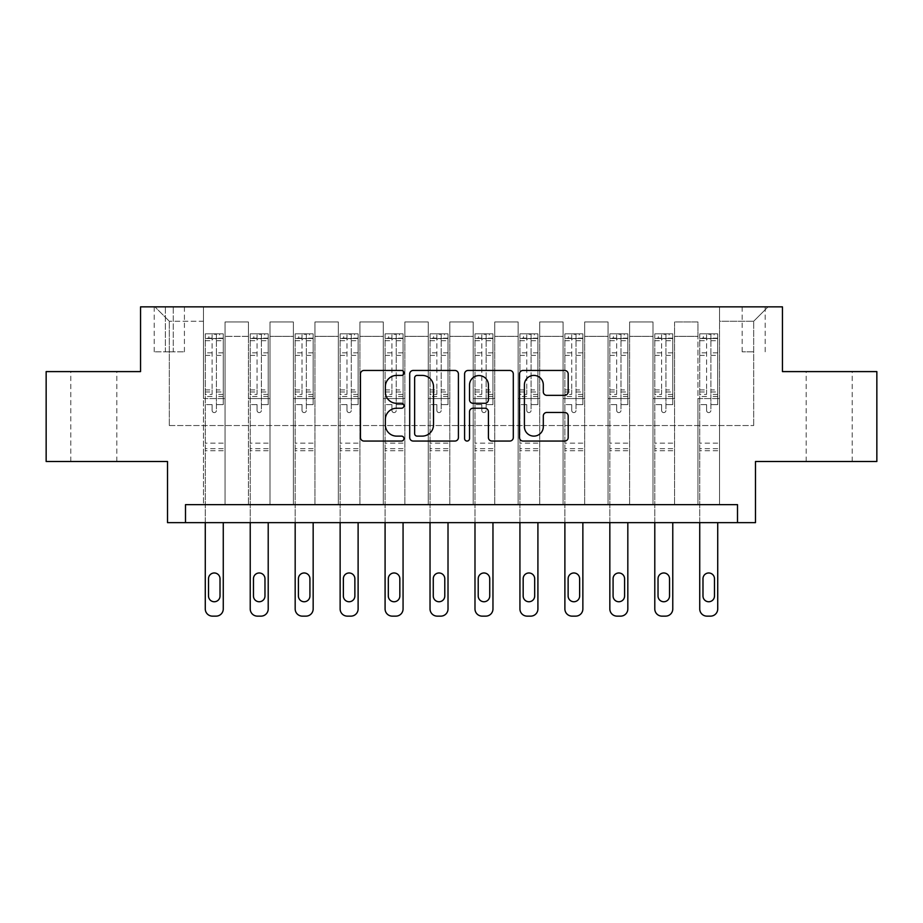 <?xml version="1.0" encoding="UTF-8"?>
<svg xmlns="http://www.w3.org/2000/svg" width="923" height="923" viewBox="0 0 923 923"><rect width="100%" height="100%" fill="white"/><g stroke="black" fill="none" stroke-linecap="round" stroke-linejoin="round"><path stroke-width="0.69" stroke-dasharray="4.62 3.46" d="M403.962 372.938A2.469 2.469 0 0 0 401.493 370.458L363.985 370.458A3.53 3.53 0 0 0 360.455 373.988L360.455 437.525A3.53 3.53 0 0 0 363.985 441.056L401.493 441.056A2.469 2.469 0 0 0 403.962 438.587A2.469 2.469 0 0 0 401.493 436.118L396.636 436.118A11.295 11.295 0 0 1 385.341 424.822L385.341 419.527A11.295 11.295 0 0 1 396.636 408.231L401.493 408.231A2.469 2.469 0 0 0 403.962 405.762A2.469 2.469 0 0 0 401.493 403.293L396.636 403.293A11.295 11.295 0 0 1 385.341 391.998L385.341 386.702A11.295 11.295 0 0 1 396.636 375.407L401.493 375.407A2.469 2.469 0 0 0 403.962 372.938M829.2 371.6L806.183 371.6L829.2 371.6M829.2 461.5L806.183 461.5L829.2 461.5M93.8 371.6L116.817 371.6L93.8 371.6M93.8 461.5L116.817 461.5L93.8 461.5M753.687 306.863L742.173 306.863L753.687 306.863M753.687 351.825L742.173 351.825L753.687 351.825M876.85 371.6L876.85 461.5L755.487 461.5L755.487 522.637L167.513 522.637L167.513 461.5L46.15 461.5L46.15 371.6L140.55 371.6L140.55 306.863L782.45 306.863L782.45 371.6L876.85 371.6M185.5 522.637L185.5 504.65L185.5 522.637L185.5 504.65L737.5 504.65L185.5 504.65L737.5 504.65L737.5 522.637M203.475 504.65L225.05 504.65L203.475 504.65L225.05 504.65L203.475 504.65L203.475 306.863L154.937 306.863L768.063 306.863L719.525 306.863L719.525 504.65L697.95 504.65L719.525 504.65L697.95 504.65L719.525 504.65L719.525 306.863L719.525 398.563L719.525 321.25L753.687 321.25L719.525 321.25L719.525 306.863L203.475 306.863L203.475 398.563L225.05 398.563L225.05 336.353L225.05 504.65L225.05 321.965L225.05 504.65L225.05 398.563L203.475 398.563L203.475 321.25L169.313 321.25L203.475 321.25L203.475 306.863L203.475 504.65M248.425 504.65L270.012 504.65L248.425 504.65L270.012 504.65L248.425 504.65L248.425 321.965L225.05 321.965L248.425 321.965L248.425 504.65L248.425 398.563L270.012 398.563L270.012 336.353L270.012 504.65L270.012 321.965L270.012 504.65L270.012 398.563L248.425 398.563L248.425 336.353L248.425 504.65M293.387 504.65L314.962 504.65L293.387 504.65L314.962 504.65L293.387 504.65L293.387 321.965L270.012 321.965L270.012 336.353L270.012 321.965L293.387 321.965L293.387 504.65L293.387 398.563L314.962 398.563L314.962 336.353L314.962 504.65L314.962 321.965L314.962 504.65L314.962 398.563L293.387 398.563L293.387 336.353L293.387 398.563L314.962 398.563L293.387 398.563L293.387 504.65M338.337 504.65L359.912 504.65L338.337 504.65L359.912 504.65L338.337 504.65L338.337 321.965L314.962 321.965L314.962 336.353L314.962 321.965L338.337 321.965L338.337 504.65L338.337 398.563L359.912 398.563L359.912 336.353L359.912 504.65L359.912 321.965L359.912 504.65L359.912 398.563L338.337 398.563L338.337 336.353L338.337 398.563L359.912 398.563L338.337 398.563L338.337 504.65M383.287 504.65L404.862 504.65L383.287 504.65L404.862 504.65L383.287 504.65L383.287 321.965L359.912 321.965L359.912 336.353L359.912 321.965L383.287 321.965L383.287 504.65L383.287 398.563L404.862 398.563L404.862 336.353L404.862 504.65L404.862 321.965L404.862 504.65L404.862 398.563L383.287 398.563L383.287 336.353L383.287 398.563L404.862 398.563L383.287 398.563L383.287 504.65M428.237 504.65L449.813 504.65L428.237 504.65L449.813 504.65L428.237 504.65L428.237 321.965L404.862 321.965L404.862 336.353L404.862 321.965L428.237 321.965L428.237 504.65L428.237 398.563L449.813 398.563L449.813 336.353L449.813 504.65L449.813 321.965L449.813 504.65L449.813 398.563L428.237 398.563L428.237 336.353L428.237 398.563L449.813 398.563L428.237 398.563L428.237 504.65M473.187 504.65L494.763 504.65L473.187 504.65L494.763 504.65L473.187 504.65L473.187 321.965L449.813 321.965L449.813 336.353L449.813 321.965L473.187 321.965L473.187 504.65L473.187 398.563L494.763 398.563L494.763 336.353L494.763 504.65L494.763 321.965L494.763 504.65L494.763 398.563L473.187 398.563L473.187 336.353L473.187 398.563L494.763 398.563L473.187 398.563L473.187 504.65M518.138 504.65L539.713 504.65L518.138 504.65L539.713 504.65L518.138 504.65L518.138 321.965L494.763 321.965L494.763 336.353L494.763 321.965L518.138 321.965L518.138 504.65L518.138 398.563L539.713 398.563L539.713 336.353L539.713 504.65L539.713 321.965L539.713 504.65L539.713 398.563L518.138 398.563L518.138 336.353L518.138 398.563L539.713 398.563L518.138 398.563L518.138 504.65M563.088 504.65L584.663 504.65L563.088 504.65L584.663 504.65L563.088 504.65L563.088 321.965L539.713 321.965L539.713 336.353L539.713 321.965L563.088 321.965L563.088 504.65L563.088 398.563L584.663 398.563L584.663 336.353L584.663 504.65L584.663 321.965L584.663 504.65L584.663 398.563L563.088 398.563L563.088 336.353L563.088 398.563L584.663 398.563L563.088 398.563L563.088 504.65M608.038 504.65L629.613 504.65L608.038 504.65L629.613 504.65L608.038 504.65L608.038 321.965L584.663 321.965L584.663 336.353L584.663 321.965L608.038 321.965L608.038 504.65L608.038 398.563L629.613 398.563L629.613 336.353L629.613 504.65L629.613 321.965L629.613 504.65L629.613 398.563L608.038 398.563L608.038 336.353L608.038 398.563L629.613 398.563L608.038 398.563L608.038 504.65M652.988 504.65L674.575 504.65L652.988 504.65L674.575 504.65L652.988 504.65L652.988 321.965L629.613 321.965L629.613 336.353L629.613 321.965L652.988 321.965L652.988 504.65L652.988 398.563L674.575 398.563L674.575 336.353L674.575 504.65L674.575 321.965L674.575 504.65L674.575 398.563L652.988 398.563L652.988 336.353L652.988 398.563L674.575 398.563L652.988 398.563L652.988 504.65M165.355 306.863L154.21 306.863L165.355 306.863L165.355 351.825L154.21 351.825L173.27 351.825L165.355 351.825L165.355 306.863M173.27 306.863L184.415 306.863L173.27 306.863L173.27 351.825L184.415 351.825L173.27 351.825L173.27 306.863M169.313 425.538L169.313 321.25L154.937 306.863L169.313 321.25L169.313 425.538L753.687 425.538L169.313 425.538M753.687 425.538L753.687 321.25L753.687 425.538M697.95 398.563L719.525 398.563L719.525 504.65L719.525 398.563L697.95 398.563L697.95 336.353L697.95 398.563L719.525 398.563L697.95 398.563L697.95 504.65L697.95 321.965L674.575 321.965L674.575 336.353L674.575 321.965L697.95 321.965L697.95 504.65L697.95 398.563M203.475 398.563L225.05 398.563L203.475 398.563M248.425 321.965L225.05 321.965L248.425 321.965L248.425 336.353L248.425 321.965M248.425 398.563L270.012 398.563L248.425 398.563M293.387 336.353L293.387 321.965L293.387 336.353L270.012 336.353L293.387 336.353M338.337 336.353L338.337 321.965L338.337 336.353L314.962 336.353L338.337 336.353M383.287 336.353L383.287 321.965L383.287 336.353L359.912 336.353L383.287 336.353M428.237 336.353L428.237 321.965L428.237 336.353L404.862 336.353L428.237 336.353M473.187 336.353L473.187 321.965L473.187 336.353L449.813 336.353L473.187 336.353M518.138 336.353L518.138 321.965L518.138 336.353L494.763 336.353L518.138 336.353M563.088 336.353L563.088 321.965L563.088 336.353L539.713 336.353L563.088 336.353M608.038 336.353L608.038 321.965L608.038 336.353L584.663 336.353L608.038 336.353M652.988 336.353L652.988 321.965L652.988 336.353L629.613 336.353L652.988 336.353M697.95 336.353L697.95 321.965L697.95 336.353L674.575 336.353L697.95 336.353M293.387 321.965L270.012 321.965L293.387 321.965M338.337 321.965L314.962 321.965L338.337 321.965M383.287 321.965L359.912 321.965L383.287 321.965M428.237 321.965L404.862 321.965L428.237 321.965M473.187 321.965L449.813 321.965L473.187 321.965M518.138 321.965L494.763 321.965L518.138 321.965M563.088 321.965L539.713 321.965L563.088 321.965M608.038 321.965L584.663 321.965L608.038 321.965M652.988 321.965L629.613 321.965L652.988 321.965M697.95 321.965L674.575 321.965L697.95 321.965M768.063 306.863L753.687 321.25L768.063 306.863M458.408 437.525L458.408 373.988A3.53 3.53 0 0 0 454.877 370.458L413.227 370.458A3.53 3.53 0 0 0 409.697 373.988L409.697 437.525A3.53 3.53 0 0 0 413.227 441.056L454.877 441.056A3.53 3.53 0 0 0 458.408 437.525M417.115 375.407A2.469 2.469 0 0 0 414.646 377.876L414.646 433.648A2.469 2.469 0 0 0 417.115 436.118L422.226 436.118A11.295 11.295 0 0 0 433.522 424.822L433.522 386.702A11.295 11.295 0 0 0 422.226 375.407L417.115 375.407M468.123 370.458L509.773 370.458A3.53 3.53 0 0 1 513.303 373.988L513.303 437.525A3.53 3.53 0 0 1 509.773 441.056L491.947 441.056A3.53 3.53 0 0 1 488.417 437.525L488.417 411.762A3.53 3.53 0 0 0 484.887 408.231L473.061 408.231A3.53 3.53 0 0 0 469.53 411.762L469.53 438.587A2.469 2.469 0 0 1 467.061 441.056A2.469 2.469 0 0 1 464.592 438.587L464.592 373.988A3.53 3.53 0 0 1 468.123 370.458M488.417 385.018A9.438 9.438 0 0 0 478.968 375.58A9.438 9.438 0 0 0 469.53 385.018L469.53 399.763A3.53 3.53 0 0 0 473.061 403.293L484.887 403.293A3.53 3.53 0 0 0 488.417 399.763L488.417 385.018M546.831 395.344L564.657 395.344A3.53 3.53 0 0 0 568.187 391.814L568.187 373.988A3.53 3.53 0 0 0 564.657 370.458L523.006 370.458A3.53 3.53 0 0 0 519.476 373.988L519.476 437.525A3.53 3.53 0 0 0 523.006 441.056L564.657 441.056A3.53 3.53 0 0 0 568.187 437.525L568.187 415.996A3.53 3.53 0 0 0 564.657 412.466L546.831 412.466A3.53 3.53 0 0 0 543.301 415.996L543.301 426.68A9.438 9.438 0 0 1 533.863 436.118A9.438 9.438 0 0 1 524.414 426.68L524.414 384.845A9.438 9.438 0 0 1 533.863 375.407A9.438 9.438 0 0 1 543.301 384.845L543.301 391.814A3.53 3.53 0 0 0 546.831 395.344M212.105 410.435A2.158 2.158 0 0 0 214.263 412.593A2.158 2.158 0 0 1 212.105 410.435L212.105 404.609L212.105 410.435M223.17 333.838L219.662 333.838L219.662 338.51L223.262 338.522L223.262 333.838L205.275 333.838L205.275 608.938A7.188 7.188 0 0 0 212.475 616.137L216.063 616.137A7.188 7.188 0 0 0 223.262 608.938L223.262 522.637M205.275 333.838L205.275 522.637M223.262 338.522L223.262 404.609L216.42 404.609L216.42 410.435A2.158 2.158 0 0 1 214.263 412.593A2.158 2.158 0 0 0 216.42 410.435L216.42 389.921L223.262 389.921M223.262 333.838L223.262 404.609L216.42 404.609L216.42 334.288L212.105 334.288L212.105 394.421L205.275 394.421M219.662 333.838L205.368 333.838M219.662 338.51L208.875 338.51L208.875 333.838M205.275 338.522L223.17 338.51M205.368 338.51L208.875 338.51M205.275 389.921L212.105 389.921L212.105 339.456C213.548 338.21 214.978 338.21 216.42 339.456L216.42 389.921M208.517 595.993A5.757 5.757 0 0 0 214.263 601.75A5.757 5.757 0 0 0 220.02 595.993L220.02 578.733A5.757 5.757 0 0 0 214.263 572.975A5.757 5.757 0 0 0 208.517 578.733L208.517 595.993M212.105 389.921L212.105 394.421M223.262 450.712L205.275 450.712M212.105 339.456L212.105 334.288M216.42 339.456L216.42 334.288M257.067 410.435A2.158 2.158 0 0 0 259.225 412.593A2.158 2.158 0 0 1 257.067 410.435L257.067 404.609L257.067 410.435M268.12 333.838L264.613 333.838L264.613 338.51L268.212 338.522L268.212 333.838L250.225 333.838L250.225 608.938A7.188 7.188 0 0 0 257.425 616.137L261.013 616.137A7.188 7.188 0 0 0 268.212 608.938L268.212 522.637M250.225 333.838L250.225 522.637M268.212 338.522L268.212 404.609L261.382 404.609L261.382 410.435A2.158 2.158 0 0 1 259.225 412.593A2.158 2.158 0 0 0 261.382 410.435L261.382 389.921L268.212 389.921M268.212 333.838L268.212 404.609L261.382 404.609L261.382 334.288L257.067 334.288L257.067 394.421L250.225 394.421M264.613 333.838L250.318 333.838M264.613 338.51L253.825 338.51L253.825 333.838M250.225 338.522L268.12 338.51M250.318 338.51L253.825 338.51M250.225 389.921L257.067 389.921L257.067 339.456C258.498 338.21 259.94 338.21 261.382 339.456L261.382 389.921M253.467 595.993A5.757 5.757 0 0 0 259.225 601.75A5.757 5.757 0 0 0 264.97 595.993L264.97 578.733A5.757 5.757 0 0 0 259.225 572.975A5.757 5.757 0 0 0 253.467 578.733L253.467 595.993M257.067 389.921L257.067 394.421M268.212 450.712L250.225 450.712M257.067 339.456L257.067 334.288M261.382 339.456L261.382 334.288M302.017 410.435A2.158 2.158 0 0 0 304.175 412.593A2.158 2.158 0 0 1 302.017 410.435L302.017 404.609L302.017 410.435M313.07 333.838L309.563 333.838L309.563 338.51L313.162 338.522L313.162 333.838L295.175 333.838L295.175 608.938A7.188 7.188 0 0 0 302.375 616.137L305.963 616.137A7.188 7.188 0 0 0 313.162 608.938L313.162 522.637M295.175 333.838L295.175 522.637M313.162 338.522L313.162 404.609L306.332 404.609L306.332 410.435A2.158 2.158 0 0 1 304.175 412.593A2.158 2.158 0 0 0 306.332 410.435L306.332 389.921L313.162 389.921M313.162 333.838L313.162 404.609L306.332 404.609L306.332 334.288L302.017 334.288L302.017 394.421L295.175 394.421M309.563 333.838L295.268 333.838M309.563 338.51L298.775 338.51L298.775 333.838M295.175 338.522L313.07 338.51M295.268 338.51L298.775 338.51M295.175 389.921L302.017 389.921L302.017 339.456C303.448 338.21 304.89 338.21 306.332 339.456L306.332 389.921M298.417 595.993A5.757 5.757 0 0 0 304.175 601.75A5.757 5.757 0 0 0 309.92 595.993L309.92 578.733A5.757 5.757 0 0 0 304.175 572.975A5.757 5.757 0 0 0 298.417 578.733L298.417 595.993M302.017 389.921L302.017 394.421M313.162 450.712L295.175 450.712M302.017 339.456L302.017 334.288M306.332 339.456L306.332 334.288M346.967 410.435A2.158 2.158 0 0 0 349.125 412.593A2.158 2.158 0 0 1 346.967 410.435L346.967 404.609L346.967 410.435M358.02 333.838L354.513 333.838L354.513 338.51L358.112 338.522L358.112 333.838L340.137 333.838L340.137 608.938A7.188 7.188 0 0 0 347.325 616.137L350.925 616.137A7.188 7.188 0 0 0 358.112 608.938L358.112 522.637M340.137 333.838L340.137 522.637M358.112 338.522L358.112 404.609L351.282 404.609L351.282 410.435A2.158 2.158 0 0 1 349.125 412.593A2.158 2.158 0 0 0 351.282 410.435L351.282 389.921L358.112 389.921M358.112 333.838L358.112 404.609L351.282 404.609L351.282 334.288L346.967 334.288L346.967 394.421L340.137 394.421M354.513 333.838L340.218 333.838M354.513 338.51L343.725 338.51L343.725 333.838M340.137 338.522L358.02 338.51M340.218 338.51L343.725 338.51M340.137 389.921L346.967 389.921L346.967 339.456C348.398 338.21 349.84 338.21 351.282 339.456L351.282 389.921M343.368 595.993A5.757 5.757 0 0 0 349.125 601.75A5.757 5.757 0 0 0 354.87 595.993L354.87 578.733A5.757 5.757 0 0 0 349.125 572.975A5.757 5.757 0 0 0 343.368 578.733L343.368 595.993M346.967 389.921L346.967 394.421M358.112 450.712L340.137 450.712M346.967 339.456L346.967 334.288M351.282 339.456L351.282 334.288M391.917 410.435A2.158 2.158 0 0 0 394.075 412.593A2.158 2.158 0 0 1 391.917 410.435L391.917 404.609L391.917 410.435M402.97 333.838L399.463 333.838L399.463 338.51L403.063 338.522L403.063 333.838L385.087 333.838L385.087 608.938A7.188 7.188 0 0 0 392.275 616.137L395.875 616.137A7.188 7.188 0 0 0 403.063 608.938L403.063 522.637M385.087 333.838L385.087 522.637M403.063 338.522L403.063 404.609L396.232 404.609L396.232 410.435A2.158 2.158 0 0 1 394.075 412.593A2.158 2.158 0 0 0 396.232 410.435L396.232 389.921L403.063 389.921M403.063 333.838L403.063 404.609L396.232 404.609L396.232 334.288L391.917 334.288L391.917 394.421L385.087 394.421M399.463 333.838L385.168 333.838M399.463 338.51L388.675 338.51L388.675 333.838M385.087 338.522L402.97 338.51M385.168 338.51L388.675 338.51M385.087 389.921L391.917 389.921L391.917 339.456C393.348 338.21 394.79 338.21 396.232 339.456L396.232 389.921M388.318 595.993A5.757 5.757 0 0 0 394.075 601.75A5.757 5.757 0 0 0 399.832 595.993L399.832 578.733A5.757 5.757 0 0 0 394.075 572.975A5.757 5.757 0 0 0 388.318 578.733L388.318 595.993M391.917 389.921L391.917 394.421M403.063 450.712L385.087 450.712M391.917 339.456L391.917 334.288M396.232 339.456L396.232 334.288M436.867 410.435A2.158 2.158 0 0 0 439.025 412.593A2.158 2.158 0 0 1 436.867 410.435L436.867 404.609L436.867 410.435M447.92 333.838L444.413 333.838L444.413 338.51L448.013 338.522L448.013 333.838L430.037 333.838L430.037 608.938A7.188 7.188 0 0 0 437.225 616.137L440.825 616.137A7.188 7.188 0 0 0 448.013 608.938L448.013 522.637M430.037 333.838L430.037 522.637M448.013 338.522L448.013 404.609L441.182 404.609L441.182 410.435A2.158 2.158 0 0 1 439.025 412.593A2.158 2.158 0 0 0 441.182 410.435L441.182 389.921L448.013 389.921M448.013 333.838L448.013 404.609L441.182 404.609L441.182 334.288L436.867 334.288L436.867 394.421L430.037 394.421M444.413 333.838L430.13 333.838M444.413 338.51L433.625 338.51L433.625 333.838M430.037 338.522L447.92 338.51M430.13 338.51L433.625 338.51M430.037 389.921L436.867 389.921L436.867 339.456C438.298 338.21 439.74 338.21 441.182 339.456L441.182 389.921M433.268 595.993A5.757 5.757 0 0 0 439.025 601.75A5.757 5.757 0 0 0 444.782 595.993L444.782 578.733A5.757 5.757 0 0 0 439.025 572.975A5.757 5.757 0 0 0 433.268 578.733L433.268 595.993M436.867 389.921L436.867 394.421M448.013 450.712L430.037 450.712M436.867 339.456L436.867 334.288M441.182 339.456L441.182 334.288M481.818 410.435A2.158 2.158 0 0 0 483.975 412.593A2.158 2.158 0 0 1 481.818 410.435L481.818 404.609L481.818 410.435M492.87 333.838L489.375 333.838L489.375 338.51L492.963 338.522L492.963 333.838L474.987 333.838L474.987 608.938A7.188 7.188 0 0 0 482.175 616.137L485.775 616.137A7.188 7.188 0 0 0 492.963 608.938L492.963 522.637M474.987 333.838L474.987 522.637M492.963 338.522L492.963 404.609L486.133 404.609L486.133 410.435A2.158 2.158 0 0 1 483.975 412.593A2.158 2.158 0 0 0 486.133 410.435L486.133 389.921L492.963 389.921M492.963 333.838L492.963 404.609L486.133 404.609L486.133 334.288L481.818 334.288L481.818 394.421L474.987 394.421M489.375 333.838L475.08 333.838M489.375 338.51L478.587 338.51L478.587 333.838M474.987 338.522L492.87 338.51M475.08 338.51L478.587 338.51M474.987 389.921L481.818 389.921L481.818 339.456C483.248 338.21 484.69 338.21 486.133 339.456L486.133 389.921M478.218 595.993A5.757 5.757 0 0 0 483.975 601.75A5.757 5.757 0 0 0 489.732 595.993L489.732 578.733A5.757 5.757 0 0 0 483.975 572.975A5.757 5.757 0 0 0 478.218 578.733L478.218 595.993M481.818 389.921L481.818 394.421M492.963 450.712L474.987 450.712M481.818 339.456L481.818 334.288M486.133 339.456L486.133 334.288M526.768 410.435A2.158 2.158 0 0 0 528.925 412.593A2.158 2.158 0 0 1 526.768 410.435L526.768 404.609L526.768 410.435M537.832 333.838L534.325 333.838L534.325 338.51L537.913 338.522L537.913 333.838L519.937 333.838L519.937 608.938A7.188 7.188 0 0 0 527.125 616.137L530.725 616.137A7.188 7.188 0 0 0 537.913 608.938L537.913 522.637M519.937 333.838L519.937 522.637M537.913 338.522L537.913 404.609L531.083 404.609L531.083 410.435A2.158 2.158 0 0 1 528.925 412.593A2.158 2.158 0 0 0 531.083 410.435L531.083 389.921L537.913 389.921M537.913 333.838L537.913 404.609L531.083 404.609L531.083 334.288L526.768 334.288L526.768 394.421L519.937 394.421M534.325 333.838L520.03 333.838M534.325 338.51L523.537 338.51L523.537 333.838M519.937 338.522L537.832 338.51M520.03 338.51L523.537 338.51M519.937 389.921L526.768 389.921L526.768 339.456C528.21 338.21 529.64 338.21 531.083 339.456L531.083 389.921M523.168 595.993A5.757 5.757 0 0 0 528.925 601.75A5.757 5.757 0 0 0 534.682 595.993L534.682 578.733A5.757 5.757 0 0 0 528.925 572.975A5.757 5.757 0 0 0 523.168 578.733L523.168 595.993M526.768 389.921L526.768 394.421M537.913 450.712L519.937 450.712M526.768 339.456L526.768 334.288M531.083 339.456L531.083 334.288M571.718 410.435A2.158 2.158 0 0 0 573.875 412.593A2.158 2.158 0 0 1 571.718 410.435L571.718 404.609L571.718 410.435M582.782 333.838L579.275 333.838L579.275 338.51L582.863 338.522L582.863 333.838L564.888 333.838L564.888 608.938A7.188 7.188 0 0 0 572.075 616.137L575.675 616.137A7.188 7.188 0 0 0 582.863 608.938L582.863 522.637M564.888 333.838L564.888 522.637M582.863 338.522L582.863 404.609L576.033 404.609L576.033 410.435A2.158 2.158 0 0 1 573.875 412.593A2.158 2.158 0 0 0 576.033 410.435L576.033 389.921L582.863 389.921M582.863 333.838L582.863 404.609L576.033 404.609L576.033 334.288L571.718 334.288L571.718 394.421L564.888 394.421M579.275 333.838L564.98 333.838M579.275 338.51L568.487 338.51L568.487 333.838M564.888 338.522L582.782 338.51M564.98 338.51L568.487 338.51M564.888 389.921L571.718 389.921L571.718 339.456C573.16 338.21 574.591 338.21 576.033 339.456L576.033 389.921M568.13 595.993A5.757 5.757 0 0 0 573.875 601.75A5.757 5.757 0 0 0 579.632 595.993L579.632 578.733A5.757 5.757 0 0 0 573.875 572.975A5.757 5.757 0 0 0 568.13 578.733L568.13 595.993M571.718 389.921L571.718 394.421M582.863 450.712L564.888 450.712M571.718 339.456L571.718 334.288M576.033 339.456L576.033 334.288M616.668 410.435A2.158 2.158 0 0 0 618.825 412.593A2.158 2.158 0 0 1 616.668 410.435L616.668 404.609L616.668 410.435M627.732 333.838L624.225 333.838L624.225 338.51L627.825 338.522L627.825 333.838L609.838 333.838L609.838 608.938A7.188 7.188 0 0 0 617.037 616.137L620.625 616.137A7.188 7.188 0 0 0 627.825 608.938L627.825 522.637M609.838 333.838L609.838 522.637M627.825 338.522L627.825 404.609L620.983 404.609L620.983 410.435A2.158 2.158 0 0 1 618.825 412.593A2.158 2.158 0 0 0 620.983 410.435L620.983 389.921L627.825 389.921M627.825 333.838L627.825 404.609L620.983 404.609L620.983 334.288L616.668 334.288L616.668 394.421L609.838 394.421M624.225 333.838L609.93 333.838M624.225 338.51L613.437 338.51L613.437 333.838M609.838 338.522L627.732 338.51M609.93 338.51L613.437 338.51M609.838 389.921L616.668 389.921L616.668 339.456C618.11 338.21 619.541 338.21 620.983 339.456L620.983 389.921M613.08 595.993A5.757 5.757 0 0 0 618.825 601.75A5.757 5.757 0 0 0 624.583 595.993L624.583 578.733A5.757 5.757 0 0 0 618.825 572.975A5.757 5.757 0 0 0 613.08 578.733L613.08 595.993M616.668 389.921L616.668 394.421M627.825 450.712L609.838 450.712M616.668 339.456L616.668 334.288M620.983 339.456L620.983 334.288M661.618 410.435A2.158 2.158 0 0 0 663.775 412.593A2.158 2.158 0 0 1 661.618 410.435L661.618 404.609L661.618 410.435M672.682 333.838L669.175 333.838L669.175 338.51L672.775 338.522L672.775 333.838L654.788 333.838L654.788 608.938A7.188 7.188 0 0 0 661.987 616.137L665.575 616.137A7.188 7.188 0 0 0 672.775 608.938L672.775 522.637M654.788 333.838L654.788 522.637M672.775 338.522L672.775 404.609L665.933 404.609L665.933 410.435A2.158 2.158 0 0 1 663.775 412.593A2.158 2.158 0 0 0 665.933 410.435L665.933 389.921L672.775 389.921M672.775 333.838L672.775 404.609L665.933 404.609L665.933 334.288L661.618 334.288L661.618 394.421L654.788 394.421M669.175 333.838L654.88 333.838M669.175 338.51L658.387 338.51L658.387 333.838M654.788 338.522L672.682 338.51M654.88 338.51L658.387 338.51M654.788 389.921L661.618 389.921L661.618 339.456C663.06 338.21 664.502 338.21 665.933 339.456L665.933 389.921M658.03 595.993A5.757 5.757 0 0 0 663.775 601.75A5.757 5.757 0 0 0 669.533 595.993L669.533 578.733A5.757 5.757 0 0 0 663.775 572.975A5.757 5.757 0 0 0 658.03 578.733L658.03 595.993M661.618 389.921L661.618 394.421M672.775 450.712L654.788 450.712M661.618 339.456L661.618 334.288M665.933 339.456L665.933 334.288M706.58 410.435A2.158 2.158 0 0 0 708.737 412.593A2.158 2.158 0 0 1 706.58 410.435L706.58 404.609L706.58 410.435M717.633 333.838L714.125 333.838L714.125 338.51L717.725 338.522L717.725 333.838L699.738 333.838L699.738 608.938A7.188 7.188 0 0 0 706.937 616.137L710.525 616.137A7.188 7.188 0 0 0 717.725 608.938L717.725 522.637M699.738 333.838L699.738 522.637M717.725 338.522L717.725 404.609L710.895 404.609L710.895 410.435A2.158 2.158 0 0 1 708.737 412.593A2.158 2.158 0 0 0 710.895 410.435L710.895 389.921L717.725 389.921M717.725 333.838L717.725 404.609L710.895 404.609L710.895 334.288L706.58 334.288L706.58 394.421L699.738 394.421M714.125 333.838L699.83 333.838M714.125 338.51L703.338 338.51L703.338 333.838M699.738 338.522L717.633 338.51M699.83 338.51L703.338 338.51M699.738 389.921L706.58 389.921L706.58 339.456C708.01 338.21 709.452 338.21 710.895 339.456L710.895 389.921M702.98 595.993A5.757 5.757 0 0 0 708.737 601.75A5.757 5.757 0 0 0 714.483 595.993L714.483 578.733A5.757 5.757 0 0 0 708.737 572.975A5.757 5.757 0 0 0 702.98 578.733L702.98 595.993M706.58 389.921L706.58 394.421M717.725 450.712L699.738 450.712M706.58 339.456L706.58 334.288M710.895 339.456L710.895 334.288M248.425 336.353L225.05 336.353L248.425 336.353M212.105 352.84L205.275 352.84M205.275 355.401L212.105 355.401M212.105 404.609L205.275 404.609L212.105 404.609M223.262 443.155L205.275 443.155M212.105 396.463L205.275 396.463M223.262 396.463L216.42 396.463M205.275 391.963L212.105 391.963M216.42 391.963L223.262 391.963M223.262 394.421L216.42 394.421M223.262 352.84L216.42 352.84M216.42 355.401L223.262 355.401M212.105 338.141L205.275 338.141M205.275 340.702L212.105 340.702M223.262 338.141L216.42 338.141M216.42 340.702L223.262 340.702M223.262 448.682L205.275 448.682M257.067 352.84L250.225 352.84M250.225 355.401L257.067 355.401M257.067 404.609L250.225 404.609L257.067 404.609M268.212 443.155L250.225 443.155M257.067 396.463L250.225 396.463M268.212 396.463L261.382 396.463M250.225 391.963L257.067 391.963M261.382 391.963L268.212 391.963M268.212 394.421L261.382 394.421M268.212 352.84L261.382 352.84M261.382 355.401L268.212 355.401M257.067 338.141L250.225 338.141M250.225 340.702L257.067 340.702M268.212 338.141L261.382 338.141M261.382 340.702L268.212 340.702M268.212 448.682L250.225 448.682M302.017 352.84L295.175 352.84M295.175 355.401L302.017 355.401M302.017 404.609L295.175 404.609L302.017 404.609M313.162 443.155L295.175 443.155M302.017 396.463L295.175 396.463M313.162 396.463L306.332 396.463M295.175 391.963L302.017 391.963M306.332 391.963L313.162 391.963M313.162 394.421L306.332 394.421M313.162 352.84L306.332 352.84M306.332 355.401L313.162 355.401M302.017 338.141L295.175 338.141M295.175 340.702L302.017 340.702M313.162 338.141L306.332 338.141M306.332 340.702L313.162 340.702M313.162 448.682L295.175 448.682M346.967 352.84L340.137 352.84M340.137 355.401L346.967 355.401M346.967 404.609L340.137 404.609L346.967 404.609M358.112 443.155L340.137 443.155M346.967 396.463L340.137 396.463M358.112 396.463L351.282 396.463M340.137 391.963L346.967 391.963M351.282 391.963L358.112 391.963M358.112 394.421L351.282 394.421M358.112 352.84L351.282 352.84M351.282 355.401L358.112 355.401M346.967 338.141L340.137 338.141M340.137 340.702L346.967 340.702M358.112 338.141L351.282 338.141M351.282 340.702L358.112 340.702M358.112 448.682L340.137 448.682M391.917 352.84L385.087 352.84M385.087 355.401L391.917 355.401M391.917 404.609L385.087 404.609L391.917 404.609M403.063 443.155L385.087 443.155M391.917 396.463L385.087 396.463M403.063 396.463L396.232 396.463M385.087 391.963L391.917 391.963M396.232 391.963L403.063 391.963M403.063 394.421L396.232 394.421M403.063 352.84L396.232 352.84M396.232 355.401L403.063 355.401M391.917 338.141L385.087 338.141M385.087 340.702L391.917 340.702M403.063 338.141L396.232 338.141M396.232 340.702L403.063 340.702M403.063 448.682L385.087 448.682M436.867 352.84L430.037 352.84M430.037 355.401L436.867 355.401M436.867 404.609L430.037 404.609L436.867 404.609M448.013 443.155L430.037 443.155M436.867 396.463L430.037 396.463M448.013 396.463L441.182 396.463M430.037 391.963L436.867 391.963M441.182 391.963L448.013 391.963M448.013 394.421L441.182 394.421M448.013 352.84L441.182 352.84M441.182 355.401L448.013 355.401M436.867 338.141L430.037 338.141M430.037 340.702L436.867 340.702M448.013 338.141L441.182 338.141M441.182 340.702L448.013 340.702M448.013 448.682L430.037 448.682M481.818 352.84L474.987 352.84M474.987 355.401L481.818 355.401M481.818 404.609L474.987 404.609L481.818 404.609M492.963 443.155L474.987 443.155M481.818 396.463L474.987 396.463M492.963 396.463L486.133 396.463M474.987 391.963L481.818 391.963M486.133 391.963L492.963 391.963M492.963 394.421L486.133 394.421M492.963 352.84L486.133 352.84M486.133 355.401L492.963 355.401M481.818 338.141L474.987 338.141M474.987 340.702L481.818 340.702M492.963 338.141L486.133 338.141M486.133 340.702L492.963 340.702M492.963 448.682L474.987 448.682M526.768 352.84L519.937 352.84M519.937 355.401L526.768 355.401M526.768 404.609L519.937 404.609L526.768 404.609M537.913 443.155L519.937 443.155M526.768 396.463L519.937 396.463M537.913 396.463L531.083 396.463M519.937 391.963L526.768 391.963M531.083 391.963L537.913 391.963M537.913 394.421L531.083 394.421M537.913 352.84L531.083 352.84M531.083 355.401L537.913 355.401M526.768 338.141L519.937 338.141M519.937 340.702L526.768 340.702M537.913 338.141L531.083 338.141M531.083 340.702L537.913 340.702M537.913 448.682L519.937 448.682M571.718 352.84L564.888 352.84M564.888 355.401L571.718 355.401M571.718 404.609L564.888 404.609L571.718 404.609M582.863 443.155L564.888 443.155M571.718 396.463L564.888 396.463M582.863 396.463L576.033 396.463M564.888 391.963L571.718 391.963M576.033 391.963L582.863 391.963M582.863 394.421L576.033 394.421M582.863 352.84L576.033 352.84M576.033 355.401L582.863 355.401M571.718 338.141L564.888 338.141M564.888 340.702L571.718 340.702M582.863 338.141L576.033 338.141M576.033 340.702L582.863 340.702M582.863 448.682L564.888 448.682M616.668 352.84L609.838 352.84M609.838 355.401L616.668 355.401M616.668 404.609L609.838 404.609L616.668 404.609M627.825 443.155L609.838 443.155M616.668 396.463L609.838 396.463M627.825 396.463L620.983 396.463M609.838 391.963L616.668 391.963M620.983 391.963L627.825 391.963M627.825 394.421L620.983 394.421M627.825 352.84L620.983 352.84M620.983 355.401L627.825 355.401M616.668 338.141L609.838 338.141M609.838 340.702L616.668 340.702M627.825 338.141L620.983 338.141M620.983 340.702L627.825 340.702M627.825 448.682L609.838 448.682M661.618 352.84L654.788 352.84M654.788 355.401L661.618 355.401M661.618 404.609L654.788 404.609L661.618 404.609M672.775 443.155L654.788 443.155M661.618 396.463L654.788 396.463M672.775 396.463L665.933 396.463M654.788 391.963L661.618 391.963M665.933 391.963L672.775 391.963M672.775 394.421L665.933 394.421M672.775 352.84L665.933 352.84M665.933 355.401L672.775 355.401M661.618 338.141L654.788 338.141M654.788 340.702L661.618 340.702M672.775 338.141L665.933 338.141M665.933 340.702L672.775 340.702M672.775 448.682L654.788 448.682M706.58 352.84L699.738 352.84M699.738 355.401L706.58 355.401M706.58 404.609L699.738 404.609L706.58 404.609M717.725 443.155L699.738 443.155M706.58 396.463L699.738 396.463M717.725 396.463L710.895 396.463M699.738 391.963L706.58 391.963M710.895 391.963L717.725 391.963M717.725 394.421L710.895 394.421M717.725 352.84L710.895 352.84M710.895 355.401L717.725 355.401M706.58 338.141L699.738 338.141M699.738 340.702L706.58 340.702M717.725 338.141L710.895 338.141M710.895 340.702L717.725 340.702M717.725 448.682L699.738 448.682M806.183 461.5L806.183 371.6M70.783 461.5L70.783 371.6M742.173 351.825L742.173 306.863M154.21 351.825L154.21 306.863M184.415 351.825L184.415 306.863M765.19 351.825L765.19 306.863M116.817 461.5L116.817 371.6M852.217 461.5L852.217 371.6"/><path stroke-width="1.38" d="M403.962 372.938A2.469 2.469 0 0 0 401.493 370.458L363.985 370.458A3.53 3.53 0 0 0 360.455 373.988L360.455 437.525A3.53 3.53 0 0 0 363.985 441.056L401.493 441.056A2.469 2.469 0 0 0 403.962 438.587A2.469 2.469 0 0 0 401.493 436.118L396.636 436.118A11.295 11.295 0 0 1 385.341 424.822L385.341 419.527A11.295 11.295 0 0 1 396.636 408.231L401.493 408.231A2.469 2.469 0 0 0 403.962 405.762A2.469 2.469 0 0 0 401.493 403.293L396.636 403.293A11.295 11.295 0 0 1 385.341 391.998L385.341 386.702A11.295 11.295 0 0 1 396.636 375.407L401.493 375.407A2.469 2.469 0 0 0 403.962 372.938M564.657 395.344A3.53 3.53 0 0 0 568.187 391.814L568.187 373.988A3.53 3.53 0 0 0 564.657 370.458L523.006 370.458A3.53 3.53 0 0 0 519.476 373.988L519.476 437.525A3.53 3.53 0 0 0 523.006 441.056L564.657 441.056A3.53 3.53 0 0 0 568.187 437.525L568.187 415.996A3.53 3.53 0 0 0 564.657 412.466L546.831 412.466A3.53 3.53 0 0 0 543.301 415.996L543.301 426.68A9.438 9.438 0 0 1 533.863 436.118A9.438 9.438 0 0 1 524.414 426.68L524.414 384.845A9.438 9.438 0 0 1 533.863 375.407A9.438 9.438 0 0 1 543.301 384.845L543.301 391.814A3.53 3.53 0 0 0 546.831 395.344L564.657 395.344M737.5 522.637L755.487 522.637L755.487 461.5L876.85 461.5L876.85 371.6L782.45 371.6L782.45 306.863L140.55 306.863L140.55 371.6L46.15 371.6L46.15 461.5L167.513 461.5L167.513 522.637L737.5 522.637L737.5 504.65L185.5 504.65L185.5 522.637M458.408 373.988A3.53 3.53 0 0 0 454.877 370.458L413.227 370.458A3.53 3.53 0 0 0 409.697 373.988L409.697 437.525A3.53 3.53 0 0 0 413.227 441.056L454.877 441.056A3.53 3.53 0 0 0 458.408 437.525L458.408 373.988M468.123 370.458L509.773 370.458A3.53 3.53 0 0 1 513.303 373.988L513.303 437.525A3.53 3.53 0 0 1 509.773 441.056L491.947 441.056A3.53 3.53 0 0 1 488.417 437.525L488.417 411.762A3.53 3.53 0 0 0 484.887 408.231L473.061 408.231A3.53 3.53 0 0 0 469.53 411.762L469.53 438.587A2.469 2.469 0 0 1 467.061 441.056A2.469 2.469 0 0 1 464.592 438.587L464.592 373.988A3.53 3.53 0 0 1 468.123 370.458M417.115 375.407A2.469 2.469 0 0 0 414.646 377.876L414.646 433.648A2.469 2.469 0 0 0 417.115 436.118L422.226 436.118A11.295 11.295 0 0 0 433.522 424.822L433.522 386.702A11.295 11.295 0 0 0 422.226 375.407L417.115 375.407M488.417 385.018A9.438 9.438 0 0 0 478.968 375.58A9.438 9.438 0 0 0 469.53 385.018L469.53 399.763A3.53 3.53 0 0 0 473.061 403.293L484.887 403.293A3.53 3.53 0 0 0 488.417 399.763L488.417 385.018M223.262 522.637L223.262 608.938A7.188 7.188 0 0 1 216.063 616.137L212.475 616.137A7.188 7.188 0 0 1 205.275 608.938L205.275 522.637M220.02 595.993L220.02 578.733A5.757 5.757 0 0 0 214.263 572.975A5.757 5.757 0 0 0 208.517 578.733L208.517 595.993A5.757 5.757 0 0 0 214.263 601.75A5.757 5.757 0 0 0 220.02 595.993M268.212 522.637L268.212 608.938A7.188 7.188 0 0 1 261.013 616.137L257.425 616.137A7.188 7.188 0 0 1 250.225 608.938L250.225 522.637M264.97 595.993L264.97 578.733A5.757 5.757 0 0 0 259.225 572.975A5.757 5.757 0 0 0 253.467 578.733L253.467 595.993A5.757 5.757 0 0 0 259.225 601.75A5.757 5.757 0 0 0 264.97 595.993M313.162 522.637L313.162 608.938A7.188 7.188 0 0 1 305.963 616.137L302.375 616.137A7.188 7.188 0 0 1 295.175 608.938L295.175 522.637M309.92 595.993L309.92 578.733A5.757 5.757 0 0 0 304.175 572.975A5.757 5.757 0 0 0 298.417 578.733L298.417 595.993A5.757 5.757 0 0 0 304.175 601.75A5.757 5.757 0 0 0 309.92 595.993M358.112 522.637L358.112 608.938A7.188 7.188 0 0 1 350.925 616.137L347.325 616.137A7.188 7.188 0 0 1 340.137 608.938L340.137 522.637M354.87 595.993L354.87 578.733A5.757 5.757 0 0 0 349.125 572.975A5.757 5.757 0 0 0 343.368 578.733L343.368 595.993A5.757 5.757 0 0 0 349.125 601.75A5.757 5.757 0 0 0 354.87 595.993M403.063 522.637L403.063 608.938A7.188 7.188 0 0 1 395.875 616.137L392.275 616.137A7.188 7.188 0 0 1 385.087 608.938L385.087 522.637M399.832 595.993L399.832 578.733A5.757 5.757 0 0 0 394.075 572.975A5.757 5.757 0 0 0 388.318 578.733L388.318 595.993A5.757 5.757 0 0 0 394.075 601.75A5.757 5.757 0 0 0 399.832 595.993M448.013 522.637L448.013 608.938A7.188 7.188 0 0 1 440.825 616.137L437.225 616.137A7.188 7.188 0 0 1 430.037 608.938L430.037 522.637M444.782 595.993L444.782 578.733A5.757 5.757 0 0 0 439.025 572.975A5.757 5.757 0 0 0 433.268 578.733L433.268 595.993A5.757 5.757 0 0 0 439.025 601.75A5.757 5.757 0 0 0 444.782 595.993M492.963 522.637L492.963 608.938A7.188 7.188 0 0 1 485.775 616.137L482.175 616.137A7.188 7.188 0 0 1 474.987 608.938L474.987 522.637M489.732 595.993L489.732 578.733A5.757 5.757 0 0 0 483.975 572.975A5.757 5.757 0 0 0 478.218 578.733L478.218 595.993A5.757 5.757 0 0 0 483.975 601.75A5.757 5.757 0 0 0 489.732 595.993M537.913 522.637L537.913 608.938A7.188 7.188 0 0 1 530.725 616.137L527.125 616.137A7.188 7.188 0 0 1 519.937 608.938L519.937 522.637M534.682 595.993L534.682 578.733A5.757 5.757 0 0 0 528.925 572.975A5.757 5.757 0 0 0 523.168 578.733L523.168 595.993A5.757 5.757 0 0 0 528.925 601.75A5.757 5.757 0 0 0 534.682 595.993M582.863 522.637L582.863 608.938A7.188 7.188 0 0 1 575.675 616.137L572.075 616.137A7.188 7.188 0 0 1 564.888 608.938L564.888 522.637M579.632 595.993L579.632 578.733A5.757 5.757 0 0 0 573.875 572.975A5.757 5.757 0 0 0 568.13 578.733L568.13 595.993A5.757 5.757 0 0 0 573.875 601.75A5.757 5.757 0 0 0 579.632 595.993M627.825 522.637L627.825 608.938A7.188 7.188 0 0 1 620.625 616.137L617.037 616.137A7.188 7.188 0 0 1 609.838 608.938L609.838 522.637M624.583 595.993L624.583 578.733A5.757 5.757 0 0 0 618.825 572.975A5.757 5.757 0 0 0 613.08 578.733L613.08 595.993A5.757 5.757 0 0 0 618.825 601.75A5.757 5.757 0 0 0 624.583 595.993M672.775 522.637L672.775 608.938A7.188 7.188 0 0 1 665.575 616.137L661.987 616.137A7.188 7.188 0 0 1 654.788 608.938L654.788 522.637M669.533 595.993L669.533 578.733A5.757 5.757 0 0 0 663.775 572.975A5.757 5.757 0 0 0 658.03 578.733L658.03 595.993A5.757 5.757 0 0 0 663.775 601.75A5.757 5.757 0 0 0 669.533 595.993M717.725 522.637L717.725 608.938A7.188 7.188 0 0 1 710.525 616.137L706.937 616.137A7.188 7.188 0 0 1 699.738 608.938L699.738 522.637M714.483 595.993L714.483 578.733A5.757 5.757 0 0 0 708.737 572.975A5.757 5.757 0 0 0 702.98 578.733L702.98 595.993A5.757 5.757 0 0 0 708.737 601.75A5.757 5.757 0 0 0 714.483 595.993"/></g></svg>
